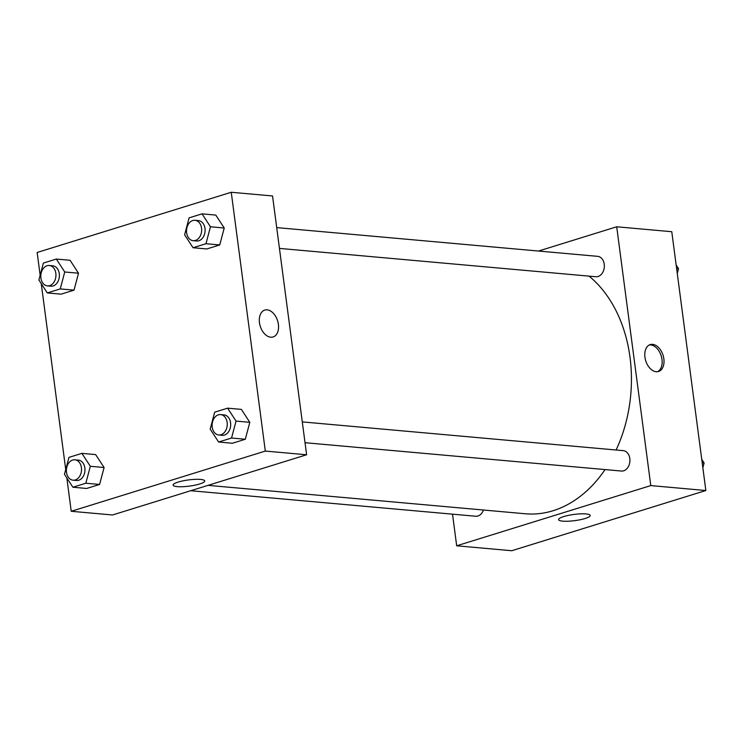 <?xml version="1.0" encoding="UTF-8"?>
<svg xmlns="http://www.w3.org/2000/svg" width="743" height="743" viewBox="0 0 743 743"><rect width="100%" height="100%" fill="white"/><g stroke="black" fill="none" stroke-linecap="round" stroke-linejoin="round"><path stroke-width="1.11" d="M538.508 251.041L616.709 226.782L671.774 231.714L705.85 490.519L511.751 550.73L456.685 545.799L452.524 514.165M585.103 518.503A15.937 3.121 -7.5 0 1 568.228 521.224A15.937 3.121 -7.5 0 1 558.587 519.626A15.937 3.121 -7.5 0 1 573.977 514.444A15.937 3.121 -7.5 0 1 590.193 515.466A15.937 3.121 -7.5 0 1 585.103 518.503M616.709 226.782L650.784 485.588L705.85 490.519M650.784 485.588L456.685 545.799M652.595 344.353A14.08 9.092 -107.2 0 1 663.545 357.104A14.08 9.092 -107.2 0 1 658.567 371.481A14.08 9.092 -107.2 0 1 645.713 360.726A14.08 9.092 -107.2 0 1 650.227 344.594A14.08 9.092 -107.2 0 1 652.595 344.353M657.601 371.695A14.08 9.092 72.8 0 0 661.493 356.946A14.08 9.092 72.8 0 0 650.71 344.938A14.08 9.092 72.8 0 0 649.308 344.966M305.029 442.707L621.436 471.043A10.235 7.551 -84.9 0 0 629.878 461.514A10.235 7.551 -84.9 0 0 623.266 450.648L302.29 421.903M279.452 248.403L595.858 276.74A10.235 7.551 -84.9 0 0 604.235 264.22A10.235 7.551 -84.9 0 0 597.678 256.344L276.712 227.599M190.728 490.724L475.715 516.246A10.235 7.551 -84.9 0 0 483.442 510.014M616.105 450.007A127.982 94.426 -84.9 0 0 630.018 357.346A127.982 94.426 -84.9 0 0 589.069 276.127M208.031 485.355L525.282 513.766A127.982 94.426 -84.9 0 0 605.053 469.576M40.15 275.254L37.15 252.481L231.249 192.27L272.542 195.966L306.618 454.772L112.518 514.983L71.226 511.286L66.833 477.935M249.815 422.321L241.382 409.393L249.815 422.321L245.311 439.252L249.815 422.321L236.051 421.086L231.547 438.026L218.618 442.029L210.185 429.11L214.69 412.17L227.618 408.158L236.051 421.086M232.383 443.265L245.311 439.252L232.383 443.265L218.618 442.029M104.094 467.523L95.661 454.595L104.094 467.523L99.599 484.455L104.094 467.523L90.33 466.288L85.826 483.229L72.898 487.232L64.465 474.313L68.969 457.372L81.897 453.36L90.33 466.288M86.662 488.467L99.599 484.455L86.662 488.467L72.898 487.232M78.517 273.22L70.083 260.291L78.517 273.22L74.012 290.151L78.517 273.22L64.743 271.984L60.248 288.916L47.32 292.928L38.887 280.009L43.382 263.068L56.319 259.056L64.743 271.984M61.084 294.163L74.012 290.151L61.084 294.163L47.32 292.928M231.249 192.27L265.316 451.075L71.226 511.286M65.728 469.557L41.255 283.631M224.237 228.017L215.804 215.089L224.237 228.017L219.733 244.949L224.237 228.017L210.464 226.782L205.969 243.723L193.041 247.725L184.608 234.807L189.103 217.866L202.04 213.854L210.464 226.782M206.805 248.961L219.733 244.949L206.805 248.961L193.041 247.725M200.545 479.43A15.937 3.121 -7.5 0 1 204.724 480.953A15.937 3.121 -7.5 0 1 189.326 486.126A15.937 3.121 -7.5 0 1 173.119 485.114A15.937 3.121 -7.5 0 1 182.982 480.86A15.937 3.121 -7.5 0 1 200.545 479.43M265.316 451.075L306.618 454.772M259.465 322.676A14.08 9.092 -107.2 0 1 264.759 310.082A14.08 9.092 -107.2 0 1 277.613 320.827A14.08 9.092 -107.2 0 1 273.099 336.969A14.08 9.092 -107.2 0 1 259.465 322.676M273.099 336.969A14.08 9.092 72.8 0 0 277.613 320.827A14.08 9.092 72.8 0 0 264.759 310.082M218.767 434.989L222.203 435.296A10.235 7.551 -84.9 0 0 230.581 422.786A10.235 7.551 -84.9 0 0 224.033 414.9L220.587 414.594A10.235 7.551 -84.9 0 0 212.154 424.114A10.235 7.551 -84.9 0 0 218.767 434.989A10.235 7.551 -84.9 0 0 227.144 422.47A10.235 7.551 -84.9 0 0 220.587 414.594M227.618 408.158L241.382 409.393M231.547 438.026L245.311 439.252M73.046 480.192L76.483 480.498A10.235 7.551 -84.9 0 0 84.86 467.979A10.235 7.551 -84.9 0 0 78.312 460.103L74.867 459.796A10.235 7.551 -84.9 0 0 66.433 469.316A10.235 7.551 -84.9 0 0 73.046 480.192A10.235 7.551 -84.9 0 0 81.424 467.672A10.235 7.551 -84.9 0 0 74.867 459.796M81.897 453.36L95.661 454.595M85.826 483.229L99.599 484.455M193.18 240.686L196.626 240.992A10.235 7.551 -84.9 0 0 205.003 228.472A10.235 7.551 -84.9 0 0 198.446 220.597L195.01 220.29A10.235 7.551 -84.9 0 0 186.567 229.81A10.235 7.551 -84.9 0 0 193.18 240.686A10.235 7.551 -84.9 0 0 201.557 228.166A10.235 7.551 -84.9 0 0 195.01 220.29M202.04 213.854L215.804 215.089M205.969 243.723L219.733 244.949M47.459 285.888L50.905 286.194A10.235 7.551 -84.9 0 0 59.282 273.675A10.235 7.551 -84.9 0 0 52.725 265.799L49.289 265.492A10.235 7.551 -84.9 0 0 40.846 275.012A10.235 7.551 -84.9 0 0 47.459 285.888A10.235 7.551 -84.9 0 0 55.836 273.368A10.235 7.551 -84.9 0 0 49.289 265.492M56.319 259.056L70.083 260.291M60.248 288.916L74.012 290.151M701.745 459.369L704.113 462.991L702.85 467.746M702.2 462.824L704.113 462.991M676.167 265.065L678.535 268.687L677.272 273.443M676.622 268.52L678.535 268.687"/></g></svg>
